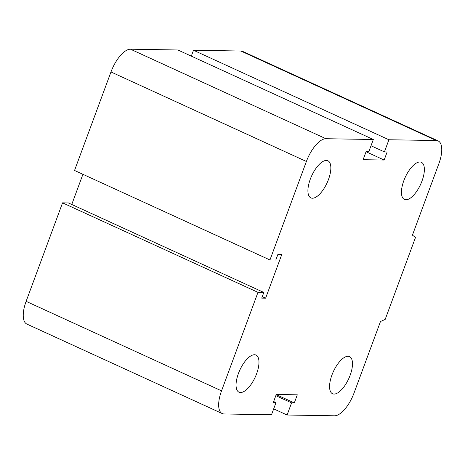 <?xml version="1.0" encoding="UTF-8"?>
<svg xmlns="http://www.w3.org/2000/svg" width="465" height="465" viewBox="0 0 465 465"><rect width="100%" height="100%" fill="white"/><g stroke="black" fill="none" stroke-linecap="round" stroke-linejoin="round"><path stroke-width="0.7" d="M312.399 198.224A20.413 8.463 -65.4 0 1 310.882 197.892A20.413 8.463 -65.4 0 1 311.695 175.793A20.413 8.463 -65.4 0 1 327.895 160.78A20.413 8.463 -65.4 0 1 327.808 181.193A20.413 8.463 -65.4 0 1 312.399 198.224M240.527 392.524A20.413 8.463 -65.4 0 1 239.01 392.193A20.413 8.463 -65.4 0 1 239.824 370.094A20.413 8.463 -65.4 0 1 256.023 355.08A20.413 8.463 -65.4 0 1 255.936 375.488A20.413 8.463 -65.4 0 1 240.527 392.524M334.044 394.064A20.413 8.463 -65.4 0 1 332.533 393.733A20.413 8.463 -65.4 0 1 333.341 371.64A20.413 8.463 -65.4 0 1 349.541 356.62A20.413 8.463 -65.4 0 1 349.453 377.034A20.413 8.463 -65.4 0 1 334.044 394.064M405.916 199.77A20.413 8.463 -65.4 0 1 404.405 199.433A20.413 8.463 -65.4 0 1 405.213 177.339A20.413 8.463 -65.4 0 1 421.418 162.32A20.413 8.463 -65.4 0 1 421.331 182.733A20.413 8.463 -65.4 0 1 405.916 199.77M388.914 139.756L384.421 151.898L387.147 151.945L384.154 160.041L363.113 159.693L366.106 151.596L368.832 151.642L373.325 139.5L325.919 138.715A24.79 10.277 114.6 0 0 306.389 161.471L269.956 259.97L275.797 260.069L277.896 254.402L281.796 254.465L265.62 298.181L261.725 298.117L263.824 292.45L257.976 292.351L221.538 390.85A24.79 10.277 114.6 0 0 222.258 413.571A24.79 10.277 114.6 0 0 224.095 413.972L271.508 414.757L275.995 402.609L273.269 402.568L276.262 394.471L297.304 394.82L294.31 402.911L291.584 402.87L287.091 415.013L334.504 415.797A24.79 10.277 114.6 0 0 354.028 393.041L380.48 321.524L385.177 319.42L415.518 237.406L412.426 235.168L438.879 163.657A24.79 10.277 114.6 0 0 438.158 140.941A24.79 10.277 114.6 0 0 436.321 140.535L388.914 139.756L193.492 50.243L191.318 56.131M384.421 151.898L371.012 145.754M384.154 160.041L366.048 151.747M373.325 139.5L177.909 49.988L130.496 49.203A24.79 10.277 114.6 0 0 110.972 71.959L74.54 170.463L269.956 259.97M257.976 292.351L62.56 202.845L26.121 301.343A24.79 10.277 114.6 0 0 26.842 324.059L222.258 413.571M263.824 292.45L68.402 202.938L62.56 202.845M265.62 298.181L262.272 296.647M275.995 402.609L273.653 401.539M438.158 140.941L242.742 51.429A24.79 10.277 114.6 0 0 240.905 51.028L193.492 50.243M294.31 402.911L276.21 394.622M291.584 402.87L275.826 395.651M287.091 415.013L273.682 408.869M82.921 174.299L71.755 204.478M436.321 140.535L240.905 51.028M221.538 390.85L26.121 301.343M325.919 138.715L130.496 49.203M306.389 161.471L110.972 71.959"/></g></svg>
